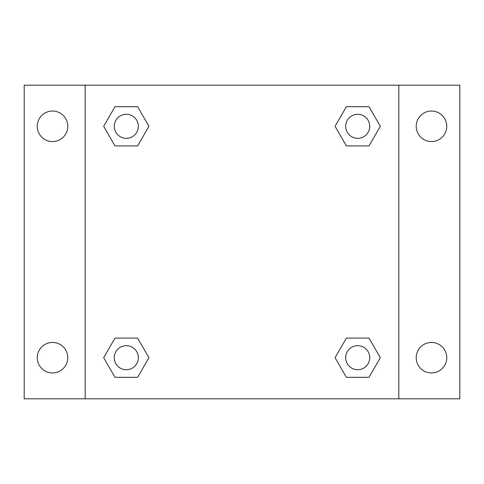 <?xml version="1.0" encoding="UTF-8"?>
<svg xmlns="http://www.w3.org/2000/svg" width="484" height="484" viewBox="0 0 484 484"><rect width="100%" height="100%" fill="white"/><g stroke="black" fill="none" stroke-linecap="round" stroke-linejoin="round"><path stroke-width="0.73" d="M52.514 372.958A15.264 15.264 0 0 0 65.733 350.065A15.264 15.264 0 0 0 39.295 350.065A15.264 15.264 0 0 0 52.514 372.958M431.486 372.958A15.264 15.264 0 0 0 444.705 350.065A15.264 15.264 0 0 0 418.267 350.065A15.264 15.264 0 0 0 431.486 372.958M431.486 141.57A15.264 15.264 0 0 0 444.705 118.671A15.264 15.264 0 0 0 418.267 118.671A15.264 15.264 0 0 0 431.486 141.57M52.514 141.57A15.264 15.264 0 0 0 65.733 118.671A15.264 15.264 0 0 0 39.295 118.671A15.264 15.264 0 0 0 52.514 141.57M459.8 398.816L24.2 398.816L24.2 85.184L459.8 85.184L459.8 398.816M114.986 338.092L137.619 338.092L148.939 357.694L137.619 377.296L114.986 377.296L103.673 357.694L114.986 338.092L137.619 338.092L114.986 338.092M346.381 106.704L369.014 106.704L380.327 126.306L369.014 145.908L346.381 145.908L335.061 126.306L346.381 106.704L369.014 106.704L346.381 106.704M85.184 398.816L85.184 85.184M398.816 85.184L398.816 398.816M114.986 106.704L137.619 106.704L148.939 126.306L137.619 145.908L114.986 145.908L103.673 126.306L114.986 106.704L137.619 106.704L114.986 106.704M346.381 338.092L369.014 338.092L380.327 357.694L369.014 377.296L346.381 377.296L335.061 357.694L346.381 338.092L369.014 338.092L346.381 338.092M369.014 377.296L346.381 377.296L369.014 377.296M369.716 357.694A12.021 12.021 0 0 0 351.686 347.282A12.021 12.021 0 0 0 351.686 368.106A12.021 12.021 0 0 0 369.716 357.694M137.619 377.296L114.986 377.296L137.619 377.296M138.327 357.694A12.021 12.021 0 0 0 120.292 347.282A12.021 12.021 0 0 0 120.292 368.106A12.021 12.021 0 0 0 138.327 357.694M369.014 145.908L346.381 145.908L369.014 145.908M369.716 126.306A12.021 12.021 0 0 0 351.686 115.894A12.021 12.021 0 0 0 351.686 136.718A12.021 12.021 0 0 0 369.716 126.306M137.619 145.908L114.986 145.908L137.619 145.908M138.327 126.306A12.021 12.021 0 0 0 120.292 115.894A12.021 12.021 0 0 0 120.292 136.718A12.021 12.021 0 0 0 138.327 126.306"/></g></svg>
